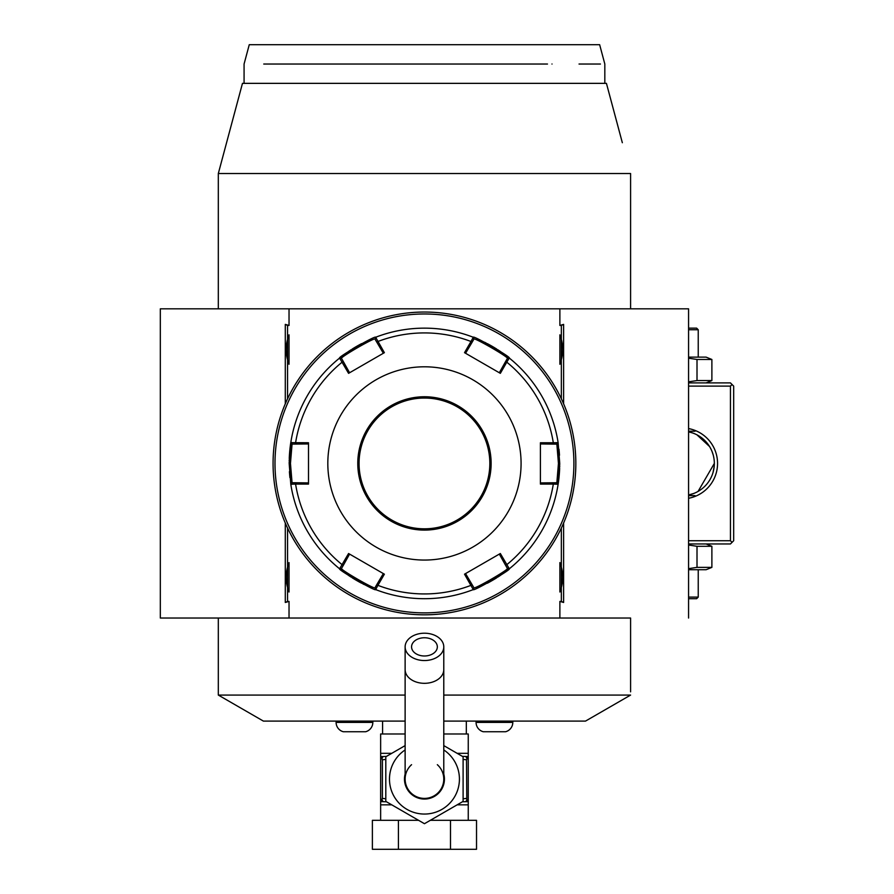 <?xml version="1.0" encoding="UTF-8"?>
<svg xmlns="http://www.w3.org/2000/svg" width="894" height="894" viewBox="0 0 894 894"><rect width="100%" height="100%" fill="white"/><g stroke="black" fill="none" stroke-linecap="round" stroke-linejoin="round"><path stroke-width="1.34" d="M688.57 357.131L706.092 357.131L711.881 359.477L711.881 380.565L697.007 380.565L688.57 381.85M711.881 380.565L706.092 382.9M688.57 543.954L730.443 543.954L732.052 542.345L730.443 540.736L730.443 386.119L732.052 384.509L730.443 382.9L688.57 382.9M630.594 691.844L630.594 618.033L630.594 691.844M611.708 103.056L606.434 83.354L242.475 83.354L218.315 173.537L218.315 308.821L218.315 173.537L630.594 173.537L630.594 308.821L688.57 308.821L559.879 308.821L559.879 325.45L561.343 325.45L561.343 361.835A26.094 26.094 0 0 1 559.879 364.26C563.667 354.449 563.667 344.648 559.879 334.837A26.094 26.094 0 0 1 561.343 337.262M443.782 695.074L630.594 695.074L585.503 721.1L443.782 721.1M405.127 721.1L263.406 721.1L218.315 695.074L405.127 695.074M218.315 672.891L218.315 618.033L218.315 695.074L263.406 721.1M630.594 618.033L160.328 618.033L160.328 308.821L289.03 308.821L289.03 325.45L285.287 324.388L285.287 403.842M285.287 523.012L285.287 602.467L289.03 601.405L289.03 618.033M563.622 523.012L563.622 602.467L559.879 601.405L559.879 618.033M561.343 325.45L563.622 324.388L563.622 403.842M563.622 324.388L559.879 325.45M559.879 308.821L289.03 308.821M561.343 528.063L561.343 601.405L559.879 601.405M289.03 601.405L287.566 601.405L287.566 528.063M287.555 565.019A26.094 26.094 0 0 1 289.03 562.594L289.03 592.007A26.094 26.094 0 0 1 287.555 589.593M287.566 398.791L287.566 325.45L289.03 325.45M287.555 337.262A26.094 26.094 0 0 1 289.03 334.837L289.03 364.249A26.094 26.094 0 0 1 287.555 361.835M559.879 334.837L559.879 364.26M561.343 361.835L561.343 398.791M559.879 562.594L559.879 592.007C563.667 582.206 563.667 572.406 559.879 562.594A26.094 26.094 0 0 1 561.343 565.019M561.343 589.593A26.094 26.094 0 0 1 559.879 592.007M561.343 601.405L563.622 602.467M287.566 601.405L285.287 602.467M287.566 325.45L285.287 324.388M289.03 334.837C285.242 344.648 285.242 354.449 289.03 364.249M289.03 562.594C285.242 572.406 285.242 582.206 289.03 592.007M426.606 312.062L425.991 312.051M428.774 312.107L427.969 312.084M432.908 312.274L432.26 312.241M424.449 312.04L424.449 312.04A151.388 151.388 0 0 0 273.072 463.427A151.388 151.388 0 0 0 424.449 614.815L424.449 614.815A151.388 151.388 0 0 0 575.837 463.427A151.388 151.388 0 0 0 424.449 312.04M425.522 614.804L426.606 614.793L425.522 614.804M431.914 614.625L432.908 614.58L431.914 614.625M435.657 614.401L436.484 614.334L435.657 614.401M575.624 471.563L575.658 470.881M575.356 475.44L575.423 474.613M575.781 467.741L575.803 466.657M575.837 461.997L575.825 461.259M575.803 460.175L575.781 459.091M423.376 312.04L422.292 312.062L423.376 312.04M421.208 312.073L420.135 312.107L421.208 312.073M413.251 312.453L412.425 312.52L413.251 312.453M422.303 614.793L422.918 614.804M416.001 614.58L416.649 614.614M420.135 614.748L421.208 614.781M273.542 451.414L273.486 452.241M273.307 454.99L273.251 455.974M273.128 459.114L273.106 460.198M273.072 464.858L273.083 465.595M273.106 466.679L273.128 467.763M273.251 470.903L273.307 471.887L273.251 470.903M424.449 313.973A149.454 149.454 0 0 0 274.994 463.427A149.454 149.454 0 0 0 424.449 612.882A149.454 149.454 0 0 0 573.903 463.427A149.454 149.454 0 0 0 424.449 313.973M289.421 471.607A135.285 135.285 0 0 0 289.924 477.653M559.733 464.623A135.285 135.285 0 0 0 559.733 463.427L558.124 484.235A135.285 135.285 0 0 0 558.124 484.213A135.285 135.285 0 0 1 509.703 568.472A135.285 135.285 0 0 1 509.312 568.785A135.285 135.285 0 0 0 509.312 568.785C511.48 569.545 472.87 591.839 473.261 589.593A135.285 135.285 0 0 1 375.648 589.593C376.095 591.862 337.474 569.579 339.597 568.785A135.285 135.285 0 0 0 339.619 568.808A135.285 135.285 0 0 1 290.785 484.235A135.285 135.285 0 0 0 290.785 484.235L289.175 463.427L290.785 442.619A135.285 135.285 0 0 1 338.815 358.695A135.285 135.285 0 0 1 339.597 358.069C337.429 357.309 376.028 335.015 375.648 337.262A135.285 135.285 0 0 0 375.614 337.273M340.044 569.143A135.285 135.285 0 0 0 347.397 574.619M348.28 575.222A135.285 135.285 0 0 0 349.196 575.848A135.285 135.285 0 0 0 351.13 577.111M352.124 577.747A135.285 135.285 0 0 0 361.668 583.257M362.718 583.793A135.285 135.285 0 0 0 364.271 584.587M375.614 589.582A135.285 135.285 0 0 0 473.295 589.582M487.286 583.234A135.285 135.285 0 0 0 496.818 577.725M497.813 577.088A135.285 135.285 0 0 0 498.796 576.451M498.841 576.418A135.285 135.285 0 0 0 500.662 575.2M501.545 574.596A135.285 135.285 0 0 0 508.496 569.444M558.225 483.609A135.285 135.285 0 0 0 559.063 476.904M559.063 476.837A135.285 135.285 0 0 0 559.532 470.792M559.543 470.557A135.285 135.285 0 0 0 559.644 468.221M559.689 467.026A135.285 135.285 0 0 0 559.711 465.83M552.984 482.749L553.308 484.09L558.124 484.235L556.85 482.749L540.412 482.905M473.921 587.749L473.261 589.593L464.522 574.183L500.338 553.509L509.312 568.785L507.39 568.428C509.368 569.277 473.652 589.895 473.909 587.749L465.562 573.59M473.295 337.273A135.285 135.285 0 0 0 473.261 337.262C472.814 334.993 511.435 357.276 509.312 358.069A135.285 135.285 0 0 0 509.289 358.047L506.786 362.159A130.502 130.502 0 0 1 553.308 442.765L540.412 442.753L540.412 484.101L553.308 484.09A130.502 130.502 0 0 1 506.786 564.684L505.456 565.075L507.39 568.428L509.703 568.472M376.575 589.951L374.988 587.749L375.636 589.593L377.916 585.358L376.922 584.397L374.988 587.749C375.279 589.906 339.552 569.288 341.519 568.428L339.597 568.785L348.571 553.509L384.375 574.183L377.916 585.358A130.502 130.502 0 0 0 470.982 585.358L471.987 584.397M290.941 485.23L292.059 482.749L290.785 484.235L295.59 484.09L295.925 482.749L292.059 482.749L290.461 463.427L292.059 444.106L290.785 442.619A135.285 135.285 0 0 0 290.773 442.642L308.497 442.753L308.497 484.101L295.59 484.09A130.502 130.502 0 0 0 342.123 564.684L343.452 565.075L349.588 554.101M341.519 568.428L343.452 565.075M559.488 455.247A135.285 135.285 0 0 0 558.985 449.19M507.39 358.427L505.456 361.779L506.786 362.159L500.338 373.346L464.522 352.672L470.982 341.497L471.987 342.458L473.921 339.105C473.63 336.949 509.356 357.555 507.39 358.427L509.312 358.069A135.285 135.285 0 0 1 558.124 442.619A135.285 135.285 0 0 0 558.124 442.619L559.733 463.427L558.448 463.427L556.85 482.749M508.865 357.712A135.285 135.285 0 0 0 501.512 352.236M500.629 351.633A135.285 135.285 0 0 0 497.779 349.744M496.773 349.107A135.285 135.285 0 0 0 487.241 343.598M486.191 343.05A135.285 135.285 0 0 0 484.637 342.268M361.623 343.62A135.285 135.285 0 0 0 352.091 349.129M351.085 349.766A135.285 135.285 0 0 0 350.113 350.403M350.068 350.437A135.285 135.285 0 0 0 348.247 351.655M347.364 352.258A135.285 135.285 0 0 0 340.413 357.41M374.988 339.105L376.575 336.904A135.285 135.285 0 0 0 375.648 337.262L384.375 352.672L348.571 373.346L339.597 358.069A135.285 135.285 0 0 0 339.597 358.069L341.519 358.427C339.53 357.578 375.245 336.96 374.988 339.105L383.347 353.264M295.925 444.106L295.59 442.765A130.502 130.502 0 0 1 342.123 362.159L343.452 361.779L341.519 358.427L338.815 358.695A135.285 135.285 0 0 0 290.941 441.625L292.059 444.106L308.497 443.949M290.684 443.245A135.285 135.285 0 0 0 289.846 449.95M289.835 450.017A135.285 135.285 0 0 0 289.377 456.063M289.365 456.298A135.285 135.285 0 0 0 289.254 458.633M289.22 459.818A135.285 135.285 0 0 0 289.198 461.025M289.175 462.232A135.285 135.285 0 0 0 289.175 463.427L290.461 463.427M376.575 336.904A135.285 135.285 0 0 1 472.803 337.083A135.285 135.285 0 0 1 473.261 337.262L473.921 339.105L472.803 337.083M473.261 337.262L470.982 341.497A130.502 130.502 0 0 0 377.916 341.497L376.922 342.458M540.412 443.949L552.984 444.106L553.308 442.765L558.124 442.619L556.85 444.106L558.448 463.427M552.984 444.106L556.85 444.106L558.046 442.117M327.819 463.427A96.63 96.63 0 0 0 424.449 560.057A96.63 96.63 0 0 0 521.079 463.427A96.63 96.63 0 0 0 424.449 366.797A96.63 96.63 0 0 0 327.819 463.427M499.321 554.101L505.456 565.075M383.347 573.59L376.922 584.397M308.497 482.905L295.925 482.749M343.452 361.779L349.588 372.753M465.562 353.264L471.987 342.458M505.456 361.779L499.321 372.753M489.834 463.427A65.385 65.385 0 0 0 424.449 398.042A65.385 65.385 0 0 0 359.064 463.427A65.385 65.385 0 0 0 424.449 528.812A65.385 65.385 0 0 0 489.834 463.427M606.434 83.354L622.336 142.716M237.279 102.765L228.428 135.787M221.321 162.283L224.685 149.756M620.581 136.19L616.413 120.601M263.752 64.033L547.486 64.033M542.803 64.033L537.987 64.033M532.902 64.033L526.208 64.033M521.28 64.033L478.547 64.033M376.899 64.033L331.104 64.033M269.206 64.033L266.032 64.033M552 64.022C621.9 64.033 621.9 64.033 552 64.022M600.433 64.033L579.033 64.033M244.073 83.354L244.073 64.033L249.258 44.7L599.65 44.7L604.825 64.033L604.825 83.354M466.322 733.985L466.322 721.1M382.576 733.985L382.576 721.1M462.421 756.369L468.255 756.536L468.255 733.985L443.782 733.985M405.127 733.985L380.643 733.985L380.643 756.536L383.582 756.536L380.643 756.536L380.643 801.27L382.397 798.409L385.806 798.755M411.609 816.3L424.449 823.709L463.103 801.393L424.449 823.709L385.806 801.393L409.687 815.183M463.103 756.771L443.782 745.607L463.103 756.771L463.103 801.393M405.127 745.607L385.806 756.771L405.127 745.607M385.806 801.393L385.806 756.771M443.782 774.048A19.97 19.97 0 0 1 424.449 799.057A19.97 19.97 0 0 1 405.127 774.048M411.564 764.683A19.322 19.322 0 0 0 424.449 798.409A19.322 19.322 0 0 0 437.334 764.683M443.782 669.651A19.322 13.667 0 0 1 424.449 683.318A19.322 13.667 0 0 1 405.127 669.651L405.127 779.087A19.322 19.322 0 0 0 424.449 798.409A19.322 19.322 0 0 0 443.782 779.087L443.782 646.876A19.322 13.667 0 0 0 424.449 633.209A19.322 13.667 0 0 0 405.127 646.876A19.322 13.667 0 0 0 424.449 660.543A19.322 13.667 0 0 0 443.782 646.876M424.449 637.757A12.885 9.108 180 0 1 437.334 646.876A12.885 9.108 180 0 1 424.449 655.984A12.885 9.108 180 0 1 411.564 646.876A12.885 9.108 180 0 1 424.449 637.757M380.643 820.312L380.643 801.27M468.255 820.312L468.255 801.627L462.421 801.795M450.487 820.312L476.524 820.312L476.524 849.3L450.487 849.3L450.487 820.312L430.349 820.312M398.422 820.312L398.422 849.3L372.385 849.3L372.385 820.312L418.56 820.312M398.422 849.3L450.487 849.3M468.255 801.27L465.316 801.627A3.218 1.609 90 0 0 466.802 799.683L468.255 801.27L468.255 756.894L466.512 759.755L466.802 799.683M466.802 758.481A3.218 1.609 90 0 0 465.316 756.536L468.255 756.894M466.512 798.409L463.103 798.755M463.103 759.419L466.512 759.755M386.487 801.795L380.833 801.627M380.777 801.627L383.604 801.627A3.218 1.609 -90 0 1 382.107 799.683M385.806 759.419L382.397 759.755L382.397 798.409M382.397 759.755L380.643 756.894M382.107 758.481A3.218 1.609 -90 0 1 383.582 756.536L386.487 756.369M476.077 721.1L476.077 722.397A9.666 9.666 0 0 0 483.263 731.739L505.602 731.739A9.666 9.666 0 0 0 512.798 722.397L512.798 721.1M336.11 721.1L336.11 722.397A9.666 9.666 0 0 0 343.296 731.739L365.646 731.739A9.666 9.666 0 0 0 372.832 722.397L372.832 721.1M730.443 540.736L688.57 540.736M730.443 386.119L688.57 386.119M688.57 428.584A35.436 35.436 0 0 1 688.57 498.271M732.052 542.345L733.672 540.736L733.672 386.119L732.052 384.509M714.138 459.807L714.217 460.611M713.613 456.611L713.96 458.488M713.859 457.873L713.747 457.247M714.328 462.366L714.34 463.427A32.206 32.206 0 0 0 693.409 433.255L693.375 433.244M693.386 433.244L692.403 432.897M696.929 434.819L709.545 446.519M710.249 447.715L711.456 450.118M711.993 451.369L713.211 454.957M688.581 431.869A32.206 32.206 0 0 0 688.57 431.869A32.206 32.206 0 0 1 714.34 463.427L698.058 491.432M697.13 491.935L695.968 492.516M693.845 493.432L688.57 494.985A32.206 32.206 0 0 0 688.581 494.985M713.043 472.49L714.228 466.165M689.967 494.673A32.206 32.206 0 0 0 690.537 494.516M693.766 493.466L693.409 493.6A32.206 32.206 0 0 0 695.007 492.952M695.655 492.661L695.655 492.661A32.206 32.206 0 0 0 706.104 484.939M707.065 483.81A32.206 32.206 0 0 0 707.959 482.671M709.545 480.335A32.206 32.206 0 0 0 710.249 479.139M711.456 476.737A32.206 32.206 0 0 0 711.982 475.53M713.233 471.808A32.206 32.206 0 0 0 713.513 470.68M713.982 468.255A32.206 32.206 0 0 0 714.138 467.048M714.25 465.841A32.206 32.206 0 0 0 714.328 464.366M714.34 463.427A32.206 32.206 0 0 1 688.57 494.985L692.191 494.024M690.537 432.327A32.206 32.206 0 0 0 689.967 432.182M688.57 431.869L692.191 432.83L688.57 431.869M694.482 433.679L695.119 433.948M688.57 431.221L695.018 431.221L688.57 431.221M695.018 495.634L688.57 495.634L695.018 495.634M706.092 543.954L711.881 546.29L697.007 546.29L688.57 545.005M697.007 546.29L697.007 567.377L688.57 568.662M711.881 546.29L711.881 567.377L697.007 567.377M711.881 567.377L706.092 569.724L688.57 569.724M688.57 598.712L696.627 598.712L698.236 597.103L698.236 569.724M698.236 597.103L688.57 597.103M711.881 359.477L697.007 359.477L688.57 358.192M697.007 359.477L697.007 380.565M688.57 329.752L698.236 329.752L698.236 357.131M688.57 328.143L696.627 328.143L698.236 329.752M357.779 463.427A66.67 66.67 0 0 0 424.449 530.097A66.67 66.67 0 0 0 491.13 463.427A66.67 66.67 0 0 0 424.449 396.757A66.67 66.67 0 0 0 357.779 463.427M391.784 753.318L380.643 753.318M468.255 753.318L457.125 753.318M405.127 749.943A34.967 34.967 0 0 0 424.449 814.054A34.967 34.967 0 0 0 443.782 749.943M391.784 804.846L380.643 804.846M468.255 804.846L457.125 804.846M476.077 722.397L512.798 722.397M336.11 722.397L372.832 722.397M630.594 695.074L585.503 721.1M688.57 618.033L688.57 308.821M630.594 173.548L630.594 308.821M405.127 669.651L405.127 646.876"/></g></svg>
